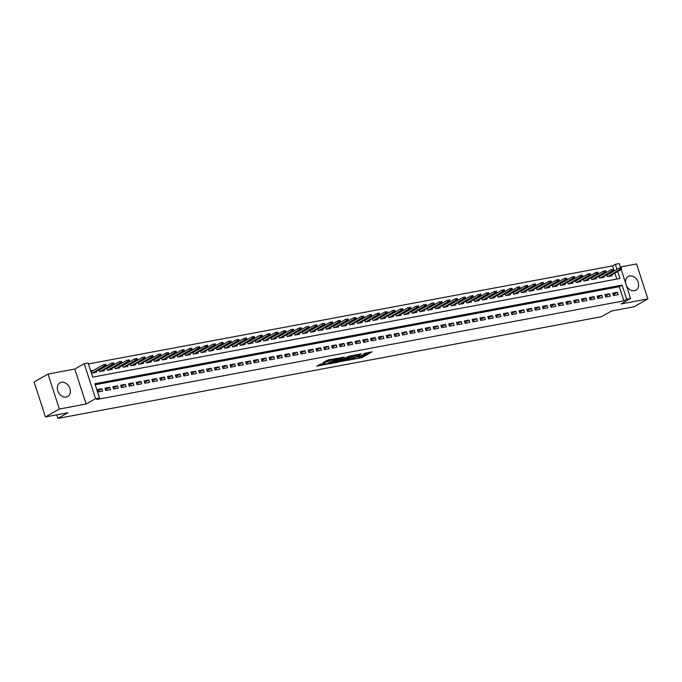 <?xml version="1.0" encoding="UTF-8"?>
<svg xmlns="http://www.w3.org/2000/svg" width="682" height="682" viewBox="0 0 682 682"><rect width="100%" height="100%" fill="white"/><g stroke="black" fill="none" stroke-linecap="round" stroke-linejoin="round"><path stroke-width="1.02" d="M352.432 359.414L362.04 357.556L372.048 351.81L363.796 353.566A3.163 0.52 162 0 1 365.058 353.574A3.163 0.52 162 0 1 364.503 354.094L363.677 354.563A3.163 0.52 162 0 1 359.482 356.013L357.504 356.524L358.715 356.447A3.163 0.52 162 0 1 359.977 356.464A3.163 0.52 162 0 1 359.423 356.984L358.604 357.445A3.163 0.52 162 0 1 354.401 358.903L352.432 359.414M66.239 397.018A7.852 6.061 60.4 0 0 67.723 396.481A7.852 6.061 60.4 0 0 69.573 387.564A7.852 6.061 60.4 0 0 61.448 382.278A7.852 6.061 60.4 0 0 59.965 382.824A7.852 6.061 60.4 0 0 58.115 391.732A7.852 6.061 60.4 0 0 66.239 397.018M626.357 285.46A7.852 6.061 60.4 0 0 634.465 290.702A7.852 6.061 60.4 0 0 635.948 290.157A7.852 6.061 60.4 0 0 637.798 281.248A7.852 6.061 60.4 0 0 629.674 275.963A7.852 6.061 60.4 0 0 628.19 276.5A7.852 6.061 60.4 0 0 625.709 283.456M320.992 363.975L316.746 366.157L327.505 364.018L337.505 358.272L328.068 359.96L323.251 362.466L327.513 361.741L330.48 360.352A2.643 0.435 162 0 1 333.234 359.312A2.643 0.435 162 0 1 335.041 359.15A2.643 0.435 162 0 1 334.581 359.585L328.11 363.259A2.643 0.435 162 0 1 325.357 364.299A2.643 0.435 162 0 1 323.541 364.461A2.643 0.435 162 0 1 324.01 364.026L325.254 363.25L320.992 363.975M45.455 416.932L34.1 381.971L48.013 374.068L59.368 409.03L45.455 416.932L67.91 412.729L57.902 418.416L601.524 316.704L611.532 311.009L633.987 306.806L647.9 298.904L621.149 303.916L630.603 298.537L626.698 299.27L623.919 300.847L96.699 399.499L99.478 397.913L95.574 398.646L84.218 363.694L88.123 362.96L92.726 377.129L619.947 278.486L617.687 271.538M59.368 409.03L86.12 404.017L95.574 398.646M340.77 361.537L351.349 359.55L361.349 353.805L350.599 355.944L340.77 361.537M338.11 362.236L328.673 363.924L338.673 358.178L344.248 357.001L339.917 359.593L342.884 359.116L349.542 355.995L339.423 361.784L337.991 361.861M647.9 298.904L636.545 263.951L620.356 266.977M93.749 370.232L91.081 370.735L91.848 373.097L96.537 372.219L96.256 371.358M101.558 368.774L100.442 368.979M109.376 367.308L108.25 367.521M117.185 365.85L116.068 366.055M124.994 364.384L123.877 364.597M132.802 362.926L131.686 363.139M140.611 361.469L139.495 361.673M148.429 360.002L147.303 360.215M156.238 358.544L155.121 358.749M164.047 357.078L162.93 357.291M171.855 355.62L170.739 355.825M179.664 354.154L178.548 354.367M187.482 352.696L186.357 352.909M195.291 351.239L194.174 351.443M203.1 349.772L201.983 349.985M210.909 348.314L209.792 348.519M218.717 346.848L217.601 347.061M226.535 345.39L225.41 345.595M234.344 343.924L233.227 344.137M242.153 342.466L241.036 342.679M249.962 341.009L248.845 341.213M257.77 339.542L256.654 339.755M265.588 338.084L264.471 338.289M273.397 336.618L272.28 336.831M281.206 335.16L280.089 335.365M289.015 333.694L287.898 333.907M296.823 332.236L295.707 332.449M304.641 330.779L303.524 330.983M312.45 329.312L311.333 329.525M320.259 327.854L319.142 328.059M328.068 326.388L326.951 326.601M335.885 324.93L334.76 325.135M343.694 323.464L342.577 323.677M351.503 322.006L350.386 322.219M359.312 320.549L358.195 320.753M367.121 319.082L366.004 319.295M374.938 317.624L373.813 317.829M382.747 316.158L381.63 316.371M390.556 314.7L389.439 314.905M398.365 313.234L397.248 313.447M406.174 311.776L405.057 311.989M413.991 310.319L412.866 310.523M421.8 308.852L420.683 309.065M429.609 307.394L428.492 307.599M437.418 305.928L436.301 306.141M445.227 304.47L444.11 304.675M453.044 303.004L451.919 303.217M460.853 301.546L459.736 301.759M468.662 300.089L467.545 300.293M476.471 298.622L475.354 298.835M484.28 297.164L483.163 297.369M492.097 295.698L490.98 295.911M499.906 294.24L498.789 294.445M507.715 292.774L506.598 292.987M515.524 291.316L514.407 291.529M523.333 289.859L522.216 290.063M531.15 288.392L530.033 288.605M538.959 286.934L537.842 287.139M546.768 285.468L545.651 285.681M554.577 284.01L553.46 284.215M562.394 282.544L561.269 282.757M570.203 281.086L569.086 281.299M578.012 279.629L576.895 279.833M585.821 278.162L584.704 278.375M593.63 276.704L592.513 276.909M601.447 275.238L600.322 275.451M613.493 295.536L618.182 294.658L617.415 292.297L612.726 293.175L613.493 295.536M605.684 296.994L610.364 296.124L609.597 293.754L604.917 294.633L605.684 296.994M597.875 298.46L602.556 297.582L601.788 295.221L597.108 296.099L597.875 298.46M590.058 299.918L594.747 299.04L593.979 296.679L589.291 297.557L590.058 299.918M582.249 301.384L586.938 300.506L586.17 298.145L581.482 299.023L582.249 301.384M574.44 302.842L579.129 301.964L578.362 299.603L573.673 300.481L574.44 302.842M566.631 304.308L571.311 303.43L570.544 301.069L565.864 301.938L566.631 304.308M558.822 305.766L563.503 304.888L562.735 302.527L558.047 303.405L558.822 305.766M551.005 307.224L555.694 306.354L554.926 303.984L550.238 304.863L551.005 307.224M543.196 308.69L547.885 307.812L547.117 305.451L542.429 306.329L543.196 308.69M535.387 310.148L540.076 309.27L539.309 306.909L534.62 307.787L535.387 310.148M527.578 311.614L532.258 310.736L531.491 308.375L526.811 309.253L527.578 311.614M519.761 313.072L524.449 312.194L523.682 309.833L518.993 310.711L519.761 313.072M511.952 314.53L516.641 313.66L515.873 311.299L511.185 312.168L511.952 314.53M504.143 315.996L508.832 315.118L508.064 312.757L503.376 313.635L504.143 315.996M496.334 317.454L501.023 316.576L500.256 314.214L495.567 315.093L496.334 317.454M488.525 318.92L493.205 318.042L492.438 315.681L487.758 316.559L488.525 318.92M480.708 320.378L485.396 319.5L484.629 317.139L479.94 318.017L480.708 320.378M472.899 321.844L477.588 320.966L476.82 318.605L472.132 319.483L472.899 321.844M465.09 323.302L469.779 322.424L469.011 320.063L464.323 320.941L465.09 323.302M457.281 324.76L461.97 323.89L461.203 321.529L456.514 322.398L457.281 324.76M449.472 326.226L454.152 325.348L453.385 322.987L448.705 323.865L449.472 326.226M441.655 327.684L446.343 326.806L445.576 324.444L440.887 325.323L441.655 327.684M433.846 329.15L438.535 328.272L437.767 325.911L433.079 326.789L433.846 329.15M426.037 330.608L430.726 329.73L429.958 327.369L425.27 328.247L426.037 330.608M418.228 332.074L422.917 331.196L422.141 328.835L417.461 329.713L418.228 332.074M410.419 333.532L415.099 332.654L414.332 330.293L409.652 331.171L410.419 333.532M402.602 334.99L407.29 334.12L406.523 331.759L401.834 332.628L402.602 334.99M394.793 336.456L399.482 335.578L398.714 333.217L394.026 334.095L394.793 336.456M386.984 337.914L391.673 337.036L390.905 334.674L386.217 335.553L386.984 337.914M379.175 339.38L383.855 338.502L383.088 336.141L378.408 337.019L379.175 339.38M371.366 340.838L376.046 339.96L375.279 337.599L370.599 338.477L371.366 340.838M363.549 342.304L368.237 341.426L367.47 339.065L362.781 339.943L363.549 342.304M355.74 343.762L360.428 342.884L359.661 340.523L354.972 341.401L355.74 343.762M347.931 345.22L352.62 344.35L351.852 341.989L347.164 342.858L347.931 345.22M340.122 346.686L344.802 345.808L344.035 343.447L339.355 344.325L340.122 346.686M332.313 348.144L336.993 347.266L336.226 344.904L331.537 345.783L332.313 348.144M324.496 349.61L329.184 348.732L328.417 346.371L323.728 347.249L324.496 349.61M316.687 351.068L321.375 350.19L320.608 347.829L315.919 348.707L316.687 351.068M308.878 352.534L313.567 351.656L312.799 349.295L308.111 350.173L308.878 352.534M301.069 353.992L305.749 353.114L304.982 350.753L300.302 351.631L301.069 353.992M293.251 355.45L297.94 354.58L297.173 352.219L292.484 353.088L293.251 355.45M285.443 356.916L290.131 356.038L289.364 353.677L284.675 354.555L285.443 356.916M277.634 358.374L282.322 357.496L281.555 355.134L276.866 356.013L277.634 358.374M269.825 359.84L274.514 358.962L273.746 356.601L269.058 357.479L269.825 359.84M262.016 361.298L266.696 360.42L265.929 358.059L261.249 358.937L262.016 361.298M254.198 362.764L258.887 361.886L258.12 359.525L253.431 360.403L254.198 362.764M246.39 364.222L251.078 363.344L250.311 360.983L245.622 361.861L246.39 364.222M238.581 365.68L243.269 364.81L242.502 362.449L237.813 363.318L238.581 365.68M230.772 367.146L235.46 366.268L234.693 363.907L230.005 364.785L230.772 367.146M222.963 368.604L227.643 367.726L226.876 365.364L222.196 366.243L222.963 368.604M215.145 370.07L219.834 369.192L219.067 366.831L214.378 367.709L215.145 370.07M207.337 371.528L212.025 370.65L211.258 368.289L206.569 369.167L207.337 371.528M199.528 372.994L204.216 372.116L203.449 369.755L198.76 370.633L199.528 372.994M191.719 374.452L196.407 373.574L195.632 371.213L190.951 372.091L191.719 374.452M183.91 375.91L188.59 375.04L187.823 372.679L183.143 373.548L183.91 375.91M176.092 377.376L180.781 376.498L180.014 374.137L175.325 375.015L176.092 377.376M168.284 378.834L172.972 377.956L172.205 375.594L167.516 376.473L168.284 378.834M160.475 380.3L165.163 379.422L164.396 377.061L159.707 377.939L160.475 380.3M152.666 381.758L157.346 380.88L156.579 378.519L151.898 379.397L152.666 381.758M144.857 383.224L149.537 382.346L148.77 379.985L144.09 380.863L144.857 383.224M137.039 384.682L141.728 383.804L140.961 381.443L136.272 382.321L137.039 384.682M129.23 386.14L133.919 385.27L133.152 382.909L128.463 383.778L129.23 386.14M121.422 387.606L126.11 386.728L125.343 384.367L120.654 385.245L121.422 387.606M113.613 389.064L118.293 388.186L117.526 385.824L112.845 386.703L113.613 389.064M105.804 390.53L110.484 389.652L109.717 387.291L105.028 388.169L105.804 390.53M623.919 300.847L619.316 286.679L95.199 384.742M101.908 388.749L97.219 389.627L97.986 391.988L102.675 391.11L101.908 388.749L97.714 391.136M614.209 270.967L612.564 265.895L88.447 363.958M616.843 279.066L614.908 273.115M609.256 273.78L608.139 273.985M611.763 274.906L612.044 275.767L607.355 276.645L606.75 274.778M603.954 276.363L604.226 277.224L599.546 278.103L598.941 276.236M596.136 277.83L596.418 278.691L591.729 279.56L591.124 277.702M588.327 279.288L588.609 280.149L583.92 281.027L583.315 279.16M580.518 280.754L580.8 281.606L576.111 282.484L575.506 280.626M572.709 282.212L572.982 283.073L568.302 283.951L567.697 282.084M564.901 283.678L565.173 284.53L560.493 285.408L559.888 283.55M557.083 285.136L557.365 285.997L552.676 286.875L552.07 285.008M549.274 286.593L549.556 287.454L544.867 288.333L544.262 286.466M541.465 288.06L541.747 288.921L537.058 289.79L536.453 287.932M533.656 289.518L533.929 290.379L529.249 291.257L528.644 289.39M525.848 290.984L526.12 291.836L521.44 292.714L520.835 290.856M518.03 292.442L518.311 293.303L513.623 294.181L513.017 292.314M510.221 293.908L510.503 294.76L505.814 295.638L505.209 293.78M502.412 295.366L502.694 296.227L498.005 297.105L497.4 295.238M494.603 296.823L494.876 297.684L490.196 298.563L489.591 296.696M486.786 298.29L487.067 299.151L482.379 300.02L481.773 298.162M478.977 299.748L479.258 300.609L474.57 301.487L473.964 299.62M471.168 301.214L471.45 302.066L466.761 302.944L466.156 301.086M463.359 302.672L463.641 303.533L458.952 304.411L458.347 302.544M455.55 304.138L455.823 304.99L451.143 305.868L450.538 304.01M447.733 305.596L448.014 306.457L443.326 307.335L442.72 305.468M439.924 307.053L440.205 307.914L435.517 308.793L434.911 306.926M432.115 308.52L432.397 309.381L427.708 310.25L427.103 308.392M424.306 309.978L424.588 310.839L419.899 311.717L419.294 309.85M416.497 311.444L416.77 312.296L412.09 313.174L411.485 311.316M408.68 312.902L408.961 313.763L404.273 314.641L403.667 312.774M400.871 314.368L401.152 315.22L396.464 316.098L395.858 314.24M393.062 315.826L393.344 316.687L388.655 317.565L388.049 315.698M385.253 317.283L385.535 318.144L380.846 319.023L380.241 317.156M377.444 318.75L377.717 319.602L373.037 320.48L372.432 318.622M369.627 320.208L369.908 321.069L365.22 321.947L364.614 320.08M361.818 321.674L362.099 322.526L357.411 323.404L356.805 321.546M354.009 323.132L354.29 323.993L349.602 324.871L348.996 323.004M346.2 324.598L346.473 325.45L341.793 326.328L341.188 324.47M338.391 326.056L338.664 326.917L333.984 327.786L333.379 325.928M330.574 327.513L330.855 328.374L326.167 329.253L325.561 327.386M322.765 328.98L323.046 329.832L318.358 330.71L317.752 328.852M314.956 330.438L315.237 331.299L310.549 332.177L309.943 330.31M307.147 331.904L307.42 332.756L302.74 333.634L302.135 331.776M299.338 333.362L299.611 334.223L294.931 335.101L294.326 333.234M291.521 334.828L291.802 335.68L287.113 336.558L286.508 334.7M283.712 336.286L283.993 337.147L279.305 338.016L278.699 336.158M275.903 337.743L276.184 338.604L271.496 339.483L270.89 337.616M268.094 339.21L268.367 340.062L263.687 340.94L263.082 339.082M260.285 340.668L260.558 341.529L255.869 342.407L255.264 340.54M252.468 342.134L252.749 342.986L248.06 343.864L247.455 342.006M244.659 343.592L244.94 344.453L240.252 345.331L239.646 343.464M236.85 345.058L237.131 345.91L232.443 346.788L231.837 344.922M229.041 346.516L229.314 347.377L224.634 348.246L224.028 346.388M221.224 347.973L221.505 348.834L216.816 349.713L216.211 347.846M213.415 349.44L213.696 350.292L209.007 351.17L208.402 349.312M205.606 350.898L205.887 351.759L201.199 352.637L200.593 350.77M197.797 352.364L198.078 353.216L193.39 354.094L192.784 352.236M189.988 353.822L190.261 354.683L185.581 355.561L184.975 353.694M182.171 355.288L182.452 356.14L177.763 357.018L177.158 355.152M174.362 356.746L174.643 357.607L169.954 358.476L169.349 356.618M166.553 358.203L166.834 359.064L162.145 359.943L161.54 358.076M158.744 359.67L159.025 360.522L154.337 361.4L153.731 359.542M150.935 361.128L151.208 361.989L146.528 362.867L145.922 361M143.118 362.594L143.399 363.446L138.71 364.324L138.105 362.466M135.309 364.052L135.59 364.913L130.901 365.791L130.296 363.924M127.5 365.518L127.781 366.37L123.092 367.248L122.487 365.382M119.691 366.976L119.964 367.837L115.284 368.706L114.678 366.848M111.882 368.433L112.155 369.294L107.475 370.173L106.869 368.306M104.065 369.9L104.346 370.752L99.657 371.63L99.052 369.772M56.734 414.818L57.902 418.416M86.12 404.017L74.764 369.064L48.013 374.068M74.764 369.064L84.218 363.694M612.564 265.895L615.343 264.318L619.247 263.584L620.611 267.787M626.698 299.27L622.095 285.102L94.875 383.744L99.478 397.913M621.191 269.552L630.603 298.537M616.988 269.381L615.343 264.318M619.316 286.679L622.095 285.102M617.415 292.297L613.212 294.684M609.597 293.754L605.403 296.141M601.788 295.221L597.594 297.608M593.979 296.679L589.785 299.066M586.17 298.145L581.976 300.523M578.362 299.603L574.159 301.99M570.544 301.069L566.35 303.447M562.735 302.527L558.541 304.914M554.926 303.984L550.732 306.371M547.117 305.451L542.923 307.838M539.309 306.909L535.106 309.296M531.491 308.375L527.297 310.753M523.682 309.833L519.488 312.22M515.873 311.299L511.679 313.677M508.064 312.757L503.862 315.144M500.256 314.214L496.053 316.601M492.438 315.681L488.244 318.068M484.629 317.139L480.435 319.526M476.82 318.605L472.626 320.983M469.011 320.063L464.809 322.45M461.203 321.529L457 323.907M453.385 322.987L449.191 325.374M445.576 324.444L441.382 326.831M437.767 325.911L433.573 328.298M429.958 327.369L425.756 329.756M422.141 328.835L417.947 331.213M414.332 330.293L410.138 332.68M406.523 331.759L402.329 334.137M398.714 333.217L394.52 335.604M390.905 334.674L386.703 337.061M383.088 336.141L378.894 338.528M375.279 337.599L371.085 339.986M367.47 339.065L363.276 341.443M359.661 340.523L355.467 342.91M351.852 341.989L347.65 344.367M344.035 343.447L339.841 345.834M336.226 344.904L332.032 347.291M328.417 346.371L324.223 348.758M320.608 347.829L316.414 350.216M312.799 349.295L308.596 351.673M304.982 350.753L300.788 353.14M297.173 352.219L292.979 354.597M289.364 353.677L285.17 356.064M281.555 355.134L277.361 357.521M273.746 356.601L269.543 358.988M265.929 358.059L261.735 360.446M258.12 359.525L253.926 361.903M250.311 360.983L246.117 363.37M242.502 362.449L238.299 364.827M234.693 363.907L230.49 366.294M226.876 365.364L222.682 367.751M219.067 366.831L214.873 369.218M211.258 368.289L207.064 370.676M203.449 369.755L199.246 372.133M195.632 371.213L191.437 373.6M187.823 372.679L183.629 375.057M180.014 374.137L175.82 376.524M172.205 375.594L168.011 377.981M164.396 377.061L160.193 379.448M156.579 378.519L152.384 380.906M148.77 379.985L144.575 382.363M140.961 381.443L136.767 383.83M133.152 382.909L128.958 385.287M125.343 384.367L121.14 386.754M117.526 385.824L113.331 388.211M109.717 387.291L105.522 389.678M358.723 357.377L361.733 356.609L369.482 352.21M342.85 360.352L347.445 359.491M349.951 359.729L359.499 354.512L358.238 354.606A3.163 0.52 162 0 0 354.035 356.055L348.135 359.405A3.163 0.52 162 0 0 347.581 359.925A3.163 0.52 162 0 0 348.843 359.943L350.037 360.011M347.581 359.925L347.274 358.979A3.163 0.52 162 0 1 347.829 358.459L353.608 355.177M335.339 361.75L330.932 362.577M341.691 357.411L339.61 358.647L339.917 359.593M335.953 361.784A2.643 0.435 162 0 0 335.493 362.219A2.643 0.435 162 0 0 337.3 362.057A2.643 0.435 162 0 0 340.054 361.017L342.509 359.559L339.551 360.036L335.953 361.784L335.646 360.838A2.643 0.435 162 0 0 335.186 361.272L335.493 362.219M335.646 360.838L339.721 358.996M325.502 361.119L329.764 359.636M335.041 359.15L334.939 358.672M319.005 364.81L323.387 363.992M621.652 268.717L621.345 267.779L620.56 267.924L620.867 268.861L621.652 268.717L621.362 269.45L619.955 269.714L619.401 268.009L606.861 275.136M620.867 268.861L607.969 276.525M621.362 269.45L609.376 276.261M620.56 267.924L621.345 267.779M613.843 270.183L613.536 269.237L612.751 269.381L613.058 270.328L613.843 270.183L613.553 270.907L612.146 271.172L611.592 269.475L599.052 276.602M613.058 270.328L600.151 277.992M613.553 270.907L601.558 277.727M612.751 269.381L613.536 269.237M606.034 271.641L605.727 270.694L604.943 270.848L605.249 271.786L606.034 271.641L605.744 272.374L604.337 272.638L603.783 270.933L591.243 278.06M605.249 271.786L592.343 279.45M605.744 272.374L593.749 279.185M604.943 270.848L605.727 270.694M598.216 273.107L597.909 272.161L597.134 272.306L597.441 273.252L598.216 273.107L597.935 273.832L596.528 274.096L595.974 272.399L583.434 279.518M597.441 273.252L584.534 280.907M597.935 273.832L585.94 280.652M597.134 272.306L597.909 272.161M590.407 274.565L590.101 273.618L589.325 273.763L589.632 274.71L590.407 274.565L590.118 275.298L588.711 275.562L588.165 273.857L575.625 280.984M589.632 274.71L576.725 282.374M590.118 275.298L578.131 282.109M589.325 273.763L590.101 273.618M582.599 276.022L582.292 275.085L581.507 275.23L581.814 276.176L582.599 276.022L582.309 276.756L580.902 277.02L580.348 275.323L567.808 282.442M581.814 276.176L568.916 283.831M582.309 276.756L570.314 283.567M581.507 275.23L582.292 275.085M574.79 277.489L574.483 276.542L573.698 276.687L574.005 277.634L574.79 277.489L574.5 278.222L573.093 278.478L572.539 276.781L559.999 283.908M574.005 277.634L561.098 285.298M574.5 278.222L562.505 285.033M573.698 276.687L574.483 276.542M566.981 278.947L566.674 278.009L565.889 278.154L566.196 279.091L566.981 278.947L566.691 279.68L565.284 279.944L564.73 278.239L552.19 285.366M566.196 279.091L553.29 286.755M566.691 279.68L554.696 286.491M565.889 278.154L566.674 278.009M559.163 280.413L558.856 279.467L558.081 279.611L558.388 280.558L559.163 280.413L558.882 281.137L557.475 281.402L556.921 279.705L544.381 286.832M558.388 280.558L545.481 288.222M558.882 281.137L546.887 287.957M558.081 279.611L558.856 279.467M551.354 281.871L551.047 280.924L550.272 281.078L550.579 282.016L551.354 281.871L551.065 282.604L549.658 282.868L549.112 281.163L536.572 288.29M550.579 282.016L537.672 289.68M551.065 282.604L539.078 289.415M550.272 281.078L551.047 280.924M543.545 283.337L543.239 282.391L542.454 282.536L542.761 283.482L543.545 283.337L543.256 284.062L541.849 284.326L541.295 282.629L528.755 289.748M542.761 283.482L529.863 291.137M543.256 284.062L531.261 290.882M542.454 282.536L543.239 282.391M535.737 284.795L535.43 283.848L534.645 283.993L534.952 284.94L535.737 284.795L535.447 285.528L534.04 285.792L533.486 284.087L520.946 291.214M534.952 284.94L522.045 292.604M535.447 285.528L523.452 292.339M534.645 283.993L535.43 283.848M527.928 286.252L527.621 285.315L526.836 285.46L527.143 286.406L527.928 286.252L527.638 286.986L526.231 287.25L525.677 285.553L513.137 292.672M527.143 286.406L514.237 294.061M527.638 286.986L515.643 293.797M526.836 285.46L527.621 285.315M520.11 287.719L519.803 286.772L519.028 286.917L519.334 287.864L520.11 287.719L519.829 288.452L518.422 288.708L517.868 287.011L505.328 294.138M519.334 287.864L506.428 295.528M519.829 288.452L507.834 295.263M519.028 286.917L519.803 286.772M512.301 289.177L511.994 288.239L511.21 288.384L511.517 289.321L512.301 289.177L512.012 289.91L510.605 290.174L510.059 288.469L497.519 295.596M511.517 289.321L498.619 296.985M512.012 289.91L500.025 296.721M511.21 288.384L511.994 288.239M504.492 290.643L504.186 289.697L503.401 289.841L503.708 290.788L504.492 290.643L504.203 291.367L502.796 291.632L502.242 289.935L489.702 297.062M503.708 290.788L490.81 298.443M504.203 291.367L492.208 298.187M503.401 289.841L504.186 289.697M496.684 292.101L496.377 291.154L495.592 291.308L495.899 292.246L496.684 292.101L496.394 292.834L494.987 293.098L494.433 291.393L481.893 298.52M495.899 292.246L482.992 299.91M496.394 292.834L484.399 299.645M495.592 291.308L496.377 291.154M488.866 293.567L488.559 292.621L487.783 292.766L488.09 293.712L488.866 293.567L488.585 294.292L487.178 294.556L486.624 292.859L474.084 299.978M488.09 293.712L475.183 301.367M488.585 294.292L476.59 301.103M487.783 292.766L488.559 292.621M481.057 295.025L480.75 294.078L479.975 294.223L480.281 295.17L481.057 295.025L480.767 295.758L479.369 296.022L478.815 294.317L466.275 301.444M480.281 295.17L467.375 302.834M480.767 295.758L468.781 302.569M479.975 294.223L480.75 294.078M473.248 296.482L472.941 295.545L472.157 295.69L472.464 296.636L473.248 296.482L472.958 297.216L471.552 297.48L471.006 295.783L458.466 302.902M472.464 296.636L459.566 304.291M472.958 297.216L460.972 304.027M472.157 295.69L472.941 295.545M465.439 297.949L465.133 297.002L464.348 297.147L464.655 298.094L465.439 297.949L465.15 298.682L463.743 298.938L463.189 297.241L450.649 304.368M464.655 298.094L451.748 305.758M465.15 298.682L453.155 305.493M464.348 297.147L465.133 297.002M457.631 299.407L457.324 298.469L456.539 298.614L456.846 299.551L457.631 299.407L457.341 300.14L455.934 300.404L455.38 298.699L442.84 305.826M456.846 299.551L443.939 307.215M457.341 300.14L445.346 306.951M456.539 298.614L457.324 298.469M449.813 300.873L449.506 299.927L448.73 300.071L449.037 301.018L449.813 300.873L449.532 301.597L448.125 301.862L447.571 300.165L435.031 307.292M449.037 301.018L436.13 308.673M449.532 301.597L437.537 308.417M448.73 300.071L449.506 299.927M442.004 302.331L441.697 301.384L440.922 301.538L441.228 302.476L442.004 302.331L441.714 303.064L440.316 303.328L439.762 301.623L427.222 308.75M441.228 302.476L428.322 310.139M441.714 303.064L429.728 309.875M440.922 301.538L441.697 301.384M434.195 303.797L433.888 302.851L433.104 302.996L433.411 303.942L434.195 303.797L433.905 304.522L432.499 304.786L431.953 303.089L419.413 310.208M433.411 303.942L420.513 311.597M433.905 304.522L421.919 311.333M433.104 302.996L433.888 302.851M426.386 305.255L426.08 304.308L425.295 304.453L425.602 305.4L426.386 305.255L426.097 305.988L424.69 306.252L424.136 304.547L411.596 311.674M425.602 305.4L412.695 313.064M426.097 305.988L414.102 312.799M425.295 304.453L426.08 304.308M418.578 306.712L418.271 305.775L417.486 305.92L417.793 306.866L418.578 306.712L418.288 307.446L416.881 307.71L416.327 306.013L403.787 313.132M417.793 306.866L404.886 314.521M418.288 307.446L406.293 314.257M417.486 305.92L418.271 305.775M410.76 308.179L410.453 307.232L409.677 307.377L409.984 308.324L410.76 308.179L410.479 308.912L409.072 309.168L408.518 307.471L395.978 314.598M409.984 308.324L397.077 315.988M410.479 308.912L398.484 315.723M409.677 307.377L410.453 307.232M402.951 309.637L402.644 308.69L401.868 308.844L402.175 309.781L402.951 309.637L402.661 310.37L401.263 310.634L400.709 308.929L388.169 316.056M402.175 309.781L389.269 317.445M402.661 310.37L390.675 317.181M401.868 308.844L402.644 308.69M395.142 311.103L394.835 310.157L394.051 310.301L394.358 311.248L395.142 311.103L394.852 311.827L393.446 312.092L392.892 310.395L380.351 317.522M394.358 311.248L381.46 318.903M394.852 311.827L382.866 318.647M394.051 310.301L394.835 310.157M387.333 312.561L387.026 311.614L386.242 311.759L386.549 312.706L387.333 312.561L387.044 313.294L385.637 313.558L385.083 311.853L372.543 318.98M386.549 312.706L373.642 320.37M387.044 313.294L375.049 320.105M386.242 311.759L387.026 311.614M379.524 314.027L379.218 313.081L378.433 313.226L378.74 314.172L379.524 314.027L379.235 314.752L377.828 315.016L377.274 313.319L364.734 320.438M378.74 314.172L365.833 321.827M379.235 314.752L367.24 321.563M378.433 313.226L379.218 313.081M371.707 315.485L371.4 314.538L370.624 314.683L370.931 315.63L371.707 315.485L371.426 316.218L370.019 316.482L369.465 314.777L356.925 321.904M370.931 315.63L358.024 323.294M371.426 316.218L359.431 323.029M370.624 314.683L371.4 314.538M363.898 316.942L363.591 316.005L362.815 316.15L363.122 317.096L363.898 316.942L363.608 317.676L362.202 317.94L361.656 316.243L349.116 323.362M363.122 317.096L350.216 324.751M363.608 317.676L351.622 324.487M362.815 316.15L363.591 316.005M356.089 318.409L355.782 317.462L354.998 317.607L355.305 318.554L356.089 318.409L355.799 319.142L354.393 319.398L353.839 317.701L341.298 324.828M355.305 318.554L342.407 326.218M355.799 319.142L343.813 325.953M354.998 317.607L355.782 317.462M348.28 319.867L347.973 318.92L347.189 319.074L347.496 320.011L348.28 319.867L347.99 320.6L346.584 320.864L346.03 319.159L333.489 326.286M347.496 320.011L334.589 327.675M347.99 320.6L335.996 327.411M347.189 319.074L347.973 318.92M340.471 321.333L340.165 320.387L339.38 320.531L339.687 321.478L340.471 321.333L340.182 322.057L338.775 322.322L338.221 320.625L325.681 327.752M339.687 321.478L326.78 329.133M340.182 322.057L328.187 328.877M339.38 320.531L340.165 320.387M332.654 322.791L332.347 321.844L331.571 321.989L331.878 322.936L332.654 322.791L332.373 323.524L330.966 323.788L330.412 322.083L317.872 329.21M331.878 322.936L318.971 330.6M332.373 323.524L320.378 330.335M331.571 321.989L332.347 321.844M324.845 324.257L324.538 323.311L323.762 323.456L324.069 324.402L324.845 324.257L324.555 324.982L323.149 325.246L322.603 323.549L310.063 330.668M324.069 324.402L311.163 332.057M324.555 324.982L312.569 331.793M323.762 323.456L324.538 323.311M317.036 325.715L316.729 324.768L315.945 324.913L316.252 325.86L317.036 325.715L316.746 326.448L315.34 326.712L314.786 325.007L302.245 332.134M316.252 325.86L303.354 333.524M316.746 326.448L304.752 333.259M315.945 324.913L316.729 324.768M309.227 327.172L308.92 326.235L308.136 326.38L308.443 327.326L309.227 327.172L308.937 327.906L307.531 328.17L306.977 326.473L294.436 333.592M308.443 327.326L295.536 334.981M308.937 327.906L296.943 334.717M308.136 326.38L308.92 326.235M301.418 328.639L301.112 327.692L300.327 327.837L300.634 328.784L301.418 328.639L301.129 329.372L299.722 329.628L299.168 327.931L286.628 335.058M300.634 328.784L287.727 336.448M301.129 329.372L289.134 336.183M300.327 327.837L301.112 327.692M293.601 330.097L293.294 329.15L292.518 329.304L292.825 330.241L293.601 330.097L293.32 330.83L291.913 331.094L291.359 329.389L278.819 336.516M292.825 330.241L279.918 337.905M293.32 330.83L281.325 337.641M292.518 329.304L293.294 329.15M285.792 331.563L285.485 330.617L284.701 330.761L285.008 331.708L285.792 331.563L285.502 332.287L284.096 332.552L283.55 330.855L271.01 337.982M285.008 331.708L272.109 339.363M285.502 332.287L273.516 339.107M284.701 330.761L285.485 330.617M277.983 333.021L277.676 332.074L276.892 332.219L277.199 333.166L277.983 333.021L277.693 333.754L276.287 334.018L275.733 332.313L263.192 339.44M277.199 333.166L264.301 340.829M277.693 333.754L265.699 340.565M276.892 332.219L277.676 332.074M270.174 334.487L269.867 333.541L269.083 333.686L269.39 334.632L270.174 334.487L269.884 335.212L268.478 335.476L267.924 333.779L255.383 340.898M269.39 334.632L256.483 342.287M269.884 335.212L257.89 342.023M269.083 333.686L269.867 333.541M262.357 335.945L262.05 334.998L261.274 335.143L261.581 336.09L262.357 335.945L262.076 336.678L260.669 336.942L260.115 335.237L247.575 342.364M261.581 336.09L248.674 343.754M262.076 336.678L250.081 343.489M261.274 335.143L262.05 334.998M254.548 337.402L254.241 336.465L253.465 336.61L253.772 337.556L254.548 337.402L254.267 338.136L252.86 338.4L252.306 336.703L239.766 343.822M253.772 337.556L240.865 345.211M254.267 338.136L242.272 344.947M253.465 336.61L254.241 336.465M246.739 338.869L246.432 337.922L245.648 338.067L245.955 339.014L246.739 338.869L246.449 339.602L245.043 339.858L244.497 338.161L231.957 345.288M245.955 339.014L233.056 346.678M246.449 339.602L234.463 346.413M245.648 338.067L246.432 337.922M238.93 340.327L238.623 339.38L237.839 339.534L238.146 340.471L238.93 340.327L238.64 341.06L237.234 341.324L236.68 339.619L224.139 346.746M238.146 340.471L225.239 348.135M238.64 341.06L226.646 347.871M237.839 339.534L238.623 339.38M231.121 341.793L230.814 340.847L230.03 340.991L230.337 341.938L231.121 341.793L230.831 342.517L229.425 342.782L228.871 341.085L216.33 348.212M230.337 341.938L217.43 349.593M230.831 342.517L218.837 349.337M230.03 340.991L230.814 340.847M223.304 343.251L222.997 342.304L222.221 342.449L222.528 343.396L223.304 343.251L223.023 343.984L221.616 344.248L221.062 342.543L208.522 349.67M222.528 343.396L209.621 351.06M223.023 343.984L211.028 350.795M222.221 342.449L222.997 342.304M215.495 344.717L215.188 343.771L214.412 343.916L214.719 344.862L215.495 344.717L215.205 345.442L213.807 345.706L213.253 344.009L200.713 351.128M214.719 344.862L201.812 352.517M215.205 345.442L203.219 352.253M214.412 343.916L215.188 343.771M207.686 346.175L207.379 345.228L206.595 345.373L206.902 346.32L207.686 346.175L207.396 346.908L205.99 347.172L205.444 345.467L192.904 352.594M206.902 346.32L194.003 353.984M207.396 346.908L195.41 353.719M206.595 345.373L207.379 345.228M199.877 347.632L199.57 346.695L198.786 346.84L199.093 347.786L199.877 347.632L199.587 348.366L198.181 348.63L197.627 346.933L185.086 354.052M199.093 347.786L186.186 355.441M199.587 348.366L187.593 355.177M198.786 346.84L199.57 346.695M192.068 349.099L191.761 348.152L190.977 348.297L191.284 349.244L192.068 349.099L191.778 349.832L190.372 350.088L189.818 348.391L177.277 355.518M191.284 349.244L178.377 356.908M191.778 349.832L179.784 356.643M190.977 348.297L191.761 348.152M184.251 350.557L183.944 349.61L183.168 349.764L183.475 350.701L184.251 350.557L183.97 351.29L182.563 351.554L182.009 349.849L169.468 356.976M183.475 350.701L170.568 358.365M183.97 351.29L171.975 358.101M183.168 349.764L183.944 349.61M176.442 352.023L176.135 351.077L175.359 351.221L175.666 352.168L176.442 352.023L176.152 352.747L174.754 353.012L174.2 351.315L161.66 358.442M175.666 352.168L162.759 359.823M176.152 352.747L164.166 359.567M175.359 351.221L176.135 351.077M168.633 353.481L168.326 352.534L167.542 352.679L167.849 353.626L168.633 353.481L168.343 354.214L166.937 354.478L166.382 352.773L153.842 359.9M167.849 353.626L154.95 361.29M168.343 354.214L156.357 361.025M167.542 352.679L168.326 352.534M160.824 354.947L160.517 354.001L159.733 354.146L160.04 355.092L160.824 354.947L160.534 355.672L159.128 355.936L158.574 354.239L146.033 361.358M160.04 355.092L147.133 362.747M160.534 355.672L148.54 362.483M159.733 354.146L160.517 354.001M153.015 356.405L152.708 355.458L151.924 355.603L152.231 356.55L153.015 356.405L152.725 357.138L151.319 357.402L150.765 355.697L138.224 362.824M152.231 356.55L139.324 364.214M152.725 357.138L140.731 363.949M151.924 355.603L152.708 355.458M145.198 357.862L144.891 356.925L144.115 357.07L144.422 358.016L145.198 357.862L144.916 358.596L143.51 358.86L142.956 357.155L130.415 364.282M144.422 358.016L131.515 365.671M144.916 358.596L132.922 365.407M144.115 357.07L144.891 356.925M137.389 359.329L137.082 358.382L136.306 358.527L136.613 359.474L137.389 359.329L137.099 360.062L135.692 360.318L135.147 358.621L122.607 365.748M136.613 359.474L123.706 367.138M137.099 360.062L125.113 366.873M136.306 358.527L137.082 358.382M129.58 360.787L129.273 359.84L128.489 359.994L128.796 360.931L129.58 360.787L129.29 361.52L127.884 361.784L127.329 360.079L114.789 367.206M128.796 360.931L115.897 368.595M129.29 361.52L117.304 368.331M128.489 359.994L129.273 359.84M121.771 362.253L121.464 361.307L120.68 361.451L120.987 362.398L121.771 362.253L121.481 362.977L120.075 363.242L119.52 361.545L106.98 368.672M120.987 362.398L108.08 370.053M121.481 362.977L109.487 369.797M120.68 361.451L121.464 361.307M113.962 363.711L113.655 362.764L112.871 362.909L113.178 363.856L113.962 363.711L113.672 364.444L112.266 364.708L111.712 363.003L99.171 370.13M113.178 363.856L100.271 371.52M113.672 364.444L101.678 371.255M112.871 362.909L113.655 362.764M106.145 365.177L105.838 364.231L105.062 364.376L105.369 365.322L106.145 365.177L105.863 365.902L104.457 366.166L103.903 364.469L91.362 371.588M105.369 365.322L92.462 372.977M105.863 365.902L93.869 372.713M105.062 364.376L105.838 364.231M361.733 356.609L362.04 357.556M360.42 357.061L360.727 358.007M353.745 355.152L354.035 356.055M347.829 358.459L348.135 359.405M339.789 358.485L340.096 359.431M339.244 359.09L339.551 360.036M337.931 359.542L338.238 360.488M323.814 363.446L324.01 364.026M330.216 359.55L330.48 360.352M328.519 360.343L328.826 361.29M327.207 360.804L327.513 361.741M359.806 355.944L359.977 356.464M364.887 353.063L365.058 353.574M323.251 363.549L323.541 364.461"/></g></svg>
